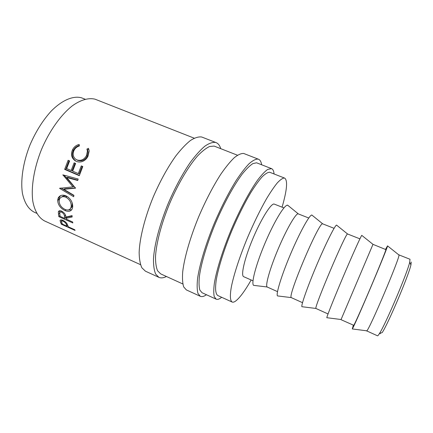 <?xml version="1.0" encoding="UTF-8"?>
<svg xmlns="http://www.w3.org/2000/svg" width="433" height="433" viewBox="0 0 433 433"><rect width="100%" height="100%" fill="white"/><g stroke="black" fill="none" stroke-linecap="round" stroke-linejoin="round"><path stroke-width="0.65" d="M411.242 262.041L410.939 264.893C408.682 275.404 388.206 323.64 382.215 332.566L379.454 333.518C385.624 324.182 407.28 273.169 409.71 262.241L409.997 259.259L398.717 254.804M366.464 330.78L377.506 335.802C377.787 335.927 378.437 335.164 379.454 333.518M166.456 276.503L164.811 277.228C162.57 278.062 160.605 278.105 158.911 277.353L155.674 274.116C154.137 270.522 153.406 265.445 153.482 258.885C154.343 244.672 159.739 224.045 168.329 203.191C175.192 187.332 182.591 173.638 190.52 162.11C195.619 155.279 200.392 149.975 204.836 146.186C208.993 143.339 212.549 142.084 215.51 142.419L216.105 142.614C218.232 143.491 219.78 145.499 220.738 148.633M158.911 277.353L145.428 271.182L141.9 267.827C140.168 264.157 139.247 259.021 139.145 252.423C139.659 238.134 144.795 217.545 153.314 196.804C160.14 181.054 167.598 167.49 175.69 156.113C180.902 149.385 185.817 144.178 190.428 140.492C194.763 137.737 198.503 136.574 201.659 136.985L216.105 142.614M206.465 294.743L205.074 295.609C203.191 296.637 201.599 296.865 200.3 296.291L197.973 293.444C197.047 290.078 196.907 285.179 197.551 278.76C199.51 264.769 205.718 244.06 214.524 222.827C221.496 206.649 228.694 192.561 236.131 180.55C240.856 173.4 245.181 167.782 249.099 163.69C252.699 160.54 255.676 159.008 258.019 159.09L258.479 159.23C260.109 159.912 261.164 161.747 261.651 164.746M200.3 296.291L186.347 289.91L183.706 286.927C182.574 283.48 182.233 278.522 182.683 272.054C184.269 257.987 190.195 237.306 198.931 216.197C205.864 200.133 213.133 186.174 220.738 174.326C225.593 167.29 230.069 161.774 234.166 157.785C237.961 154.738 241.132 153.298 243.687 153.466L258.479 159.23M366.54 330.958L366.789 330.823C369.295 329.908 400.054 257.446 398.972 255.01L398.896 254.734M353.377 325.145L352.267 328.939C353.848 327.868 387.854 247.752 387.53 245.868L385.57 249.305M372.97 244.358L341.004 319.678L353.707 325.291C353.956 325.746 361.203 309.671 369.814 289.433C378.426 269.202 385.711 251.118 385.911 249.614L372.981 244.342L361.901 235.476M326.991 317.725L326.801 317.703C326.958 316.09 334.33 297.612 343.434 276.173C352.532 254.728 360.705 236.591 361.755 235.352M328.03 313.947L315.89 308.448C314.288 306.981 345.177 234.177 347.493 233.955L359.91 238.848M302.407 306.764L301.871 306.699C301.108 304.989 307.652 286.386 316.718 265.028C325.773 243.665 334.666 225.88 336.49 225.084L336.944 225.404M302.521 302.678L291.241 297.595C287.636 295.907 318.379 223.293 322.504 223.774L334.081 228.326M278.332 296.02L277.466 295.918C275.81 294.115 281.504 275.464 290.505 254.22C299.484 232.97 309.081 215.488 311.7 215.022L312.491 215.547M277.51 291.631L267.101 286.971C265.196 285.282 269.981 268.352 278.083 249.186C286.159 230.01 295.198 214.183 297.991 213.783L308.761 218.01M254.75 285.493L253.57 285.352C251.037 283.469 255.892 264.769 264.817 243.633C273.71 222.486 283.994 205.296 287.388 205.155L288.54 205.902M252.991 280.8L243.687 276.687C240.645 275.669 244.418 258.923 252.493 239.536C260.531 220.148 270.414 204.078 273.937 203.981L283.934 207.894M251.172 279.994C244.824 291.073 239.584 298.137 235.449 301.189C234.085 302.12 232.965 302.402 232.099 302.023C230.156 300.708 229.826 295.625 231.336 286.987C233.771 274.695 239.763 256.314 247.681 237.262C253.9 222.724 260.168 209.918 266.474 198.844C270.457 192.214 274.046 186.926 277.239 182.97C280.14 179.863 282.468 178.207 284.227 178.006L284.692 178.125C287.864 180.474 286.998 190.147 282.094 207.142M232.099 302.023L217.837 295.55C215.564 294.067 215.022 288.952 216.219 280.216C218.302 267.843 224.034 249.489 231.888 230.545C238.074 216.105 244.396 203.423 250.864 192.496C254.961 185.968 258.696 180.772 262.057 176.918C265.131 173.904 267.648 172.339 269.602 172.22L284.692 178.125M36.686 213.296L34.169 212.154C28.399 209.112 24.492 202.855 22.44 193.383C20.4 180.215 23.106 162.234 30.072 144.741C35.82 131.513 42.824 120.347 51.078 111.249C61.951 100.191 72.993 95.59 81.307 97.739L85.122 99.189M221.696 297.298L220.164 298.38C218.551 299.36 217.204 299.62 216.132 299.149L214.227 296.578C213.556 293.466 213.621 288.903 214.416 282.879C216.63 269.743 222.741 250.204 231.103 230.058C239.638 209.962 249.495 191.505 257.592 180.123C261.472 175.024 264.828 171.463 267.67 169.427L271.534 168.637C272.947 169.233 273.791 170.997 274.067 173.92M216.132 299.149L202.027 292.719L199.819 290.023C198.947 286.835 198.812 282.208 199.424 276.14C201.275 262.928 207.115 243.411 215.407 223.385C223.893 203.418 233.896 185.167 242.285 173.99C246.323 169 249.857 165.536 252.894 163.593L256.58 162.797L271.534 168.637M182.818 283.961L160.665 273.867L157.596 270.804C156.14 267.405 155.452 262.604 155.523 256.406C156.335 242.978 161.417 223.542 169.492 203.867C177.822 184.274 188.247 166.613 197.48 156.042C201.967 151.35 206.005 148.167 209.588 146.5L214.135 146.083L237.468 155.22M61.307 224.197L60.063 220.657C60.241 219.731 61.232 219.65 63.039 220.413C64.901 221.312 66.254 222.475 67.104 223.91L68.371 226.832L74.752 229.728L75.066 230.443L61.307 224.197L61.989 223.206M66.054 218.286L66.179 219.076L72.668 222.005L72.825 222.952L58.834 216.641L58.32 211.97C58.688 210.665 59.819 210.389 61.703 211.147C64.425 212.765 65.816 214.736 65.886 217.052L72.084 215.645L72.149 216.993L66.054 218.286L67.202 217.003L72.1 216.072M57.643 200.252L58.174 198.027C59.786 195.213 62.406 194.493 66.032 195.862C70.519 198.384 72.739 202.038 72.706 206.828L72.365 208.527C71.104 211.369 68.647 212.046 64.988 210.557C60.376 208.246 57.93 204.809 57.643 200.252L58.845 199.391L59.348 197.28L60.652 195.613M75.537 188.16L66.714 177.481L77.713 180.485L78.178 179.018L62.893 174.862L72.95 186.867L59.581 188.344L73.67 196.723L73.929 195.337L63.759 189.275L75.537 188.16M64.658 169.39L68.122 160.291L69.621 160.924L66.66 168.578L71.153 170.505L74.124 162.84L75.629 163.479L72.657 171.149L78.303 173.568L81.29 165.882L82.8 166.526L79.299 175.679L64.658 169.39L65.675 169.465L69.026 160.67M79.158 144.443L79.385 145.959C76.966 146.673 75.18 148.151 74.038 150.397C72.517 153.715 72.961 156.567 75.358 158.965L76.955 159.923C81.036 161.103 84.224 159.636 86.513 155.517L87.417 151.03L86.919 149.098L88.446 148.308L89.187 150.971L88.034 156.145C86.811 158.705 84.928 160.491 82.367 161.514C80.246 162.234 78.194 162.164 76.23 161.309L75.218 160.8C71.445 158.002 70.568 154.294 72.582 149.683C73.989 146.939 76.181 145.19 79.158 144.443M140.514 264.677L44.577 220.949C38.818 217.896 34.656 211.185 32.811 201.248C30.916 187.31 34.007 168.15 41.503 149.455C49.394 130.907 60.869 114.853 72.262 105.874C80.749 99.801 88.619 97.614 95.022 99.173L194.206 138.181M380.163 333.767L380.239 333.248M76.782 159.847L77.799 160.378C81.864 161.569 85.009 160.172 87.239 156.183L88.088 151.896L87.558 149.926L88.846 149.282M76.955 159.923L77.799 160.378M86.513 155.517L87.239 156.183M86.919 149.098L87.558 149.926M76.295 161.336L76.056 161.2C72.306 158.435 71.402 154.825 73.345 150.359C74.649 147.842 76.641 146.197 79.309 145.434M72.582 149.683L73.345 150.359M71.153 170.505L72.138 170.618L75.006 163.214M78.303 173.568L79.271 173.671L82.151 166.25M79.407 175.365L65.675 169.465M75.602 187.922L64.912 188.793L63.759 189.275M77.821 180.139L67.781 177.357L66.714 177.481M63.456 175.019L62.828 175.073M64.084 175.186L74.043 186.553L72.95 186.867M60.149 188.101L59.581 188.344M73.881 195.592L61.037 188.019M71.721 209.761L67.651 210.027M64.988 210.557L65.881 209.751M59.126 201.865L58.845 199.391M70.438 208.619L72.116 206.703L72.159 202.779M68.29 197.221L67.001 196.512C64.907 195.629 63.153 195.776 61.74 196.945M72.392 205.339L71.223 206.222C71.31 202.303 69.513 199.294 65.832 197.199C62.845 196.1 60.739 196.755 59.51 199.158L59.11 200.842C59.272 204.603 61.232 207.456 64.977 209.404C67.932 210.573 69.919 209.994 70.931 207.661L71.223 206.222M67.001 196.512L65.832 197.199M59.722 213.897L59.5 210.763M58.32 211.97L59.494 210.779M66.2 218.118L65.351 217.734M58.834 216.641L59.927 215.385M64.739 218.432L64.463 216.419C64.522 214.828 63.624 213.437 61.767 212.24C60.615 211.802 59.938 211.997 59.727 212.809L60.084 216.332L64.739 218.432L65.886 217.128L65.762 216.284M61.318 210.985L60.501 212.024M61.767 212.24L62.471 211.548M61.67 221.106L61.259 219.888M63.283 221.29C62.108 220.83 61.508 220.917 61.486 221.55L62.374 224.115L66.958 226.194L66.395 224.732C66.195 223.552 65.156 222.405 63.283 221.29L63.711 220.743M66.395 224.732L67.055 223.834M66.958 226.194L67.683 225.16M58.455 214.476L59.613 213.215M64.463 216.419L65.507 215.293M60.588 222.589L61.508 221.333M410.939 264.893L409.71 262.241M398.972 255.01L387.53 245.868M366.789 330.823L352.267 328.939M341.069 319.516L326.801 317.703M315.89 308.448L301.871 306.699M291.241 297.595L277.466 295.918M267.101 286.971L253.57 285.352M298.175 213.761L287.615 205.15M322.59 223.742L311.814 215.001M347.515 233.939L336.522 225.068M88.088 151.896L87.417 151.03M76.056 161.2L75.218 160.8M58.174 198.027L59.348 197.28M72.116 206.703L70.931 207.661M60.707 219.932L60.063 220.754M61.903 221.014L62.531 220.202"/></g></svg>
